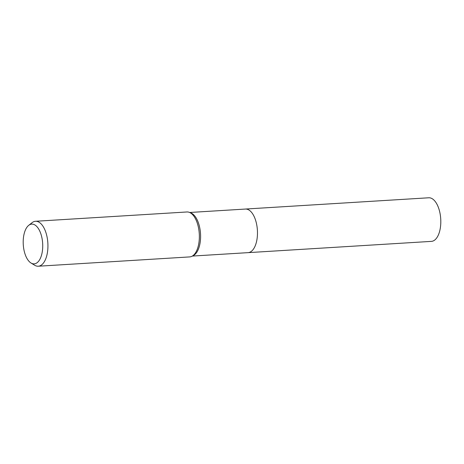 <?xml version="1.0" encoding="UTF-8"?>
<svg xmlns="http://www.w3.org/2000/svg" width="464" height="464" viewBox="0 0 464 464"><rect width="100%" height="100%" fill="white"/><g stroke="black" fill="none" stroke-linecap="round" stroke-linejoin="round"><path stroke-width="0.7" d="M28.681 225.371L32.045 222.697A22.51 10.985 86.5 0 1 35.508 221.276L186.928 211.973A22.51 10.985 86.5 0 1 189.266 212.332L190.803 212.901A21.837 10.655 86.5 0 1 200.587 237.261A21.837 10.655 86.5 0 1 193.424 255.513L191.963 256.267A22.51 10.985 86.5 0 1 189.689 256.911L38.268 266.22A22.51 10.985 86.5 0 1 34.661 265.234L30.995 262.995A19.911 9.715 86.5 0 1 23.2 241.332A19.911 9.715 86.5 0 1 28.681 225.371A19.911 9.715 86.5 0 1 42.729 246.645A19.911 9.715 86.5 0 1 30.995 262.995M245.27 209.061A21.837 10.655 86.5 0 1 245.421 209.049A21.837 10.655 86.5 0 1 257.468 233.763A21.837 10.655 86.5 0 1 248.101 252.642A21.837 10.655 86.5 0 1 247.944 252.648M189.266 212.332A22.51 10.985 86.5 0 1 199.352 237.446A22.51 10.985 86.5 0 1 191.963 256.267M35.508 221.276A22.51 10.985 86.5 0 1 47.931 246.755A22.51 10.985 86.5 0 1 38.268 266.22M248.101 252.642A21.837 10.655 86.5 0 0 257.468 231.983A21.837 10.655 86.5 0 0 247.173 209.235A21.837 10.655 86.5 0 0 245.421 209.049L428.753 197.78A21.837 10.655 86.5 0 1 430.505 197.971A21.837 10.655 86.5 0 1 440.8 220.713A21.837 10.655 86.5 0 1 431.433 241.373L192.351 256.07M245.421 209.055L189.672 212.483"/></g></svg>
